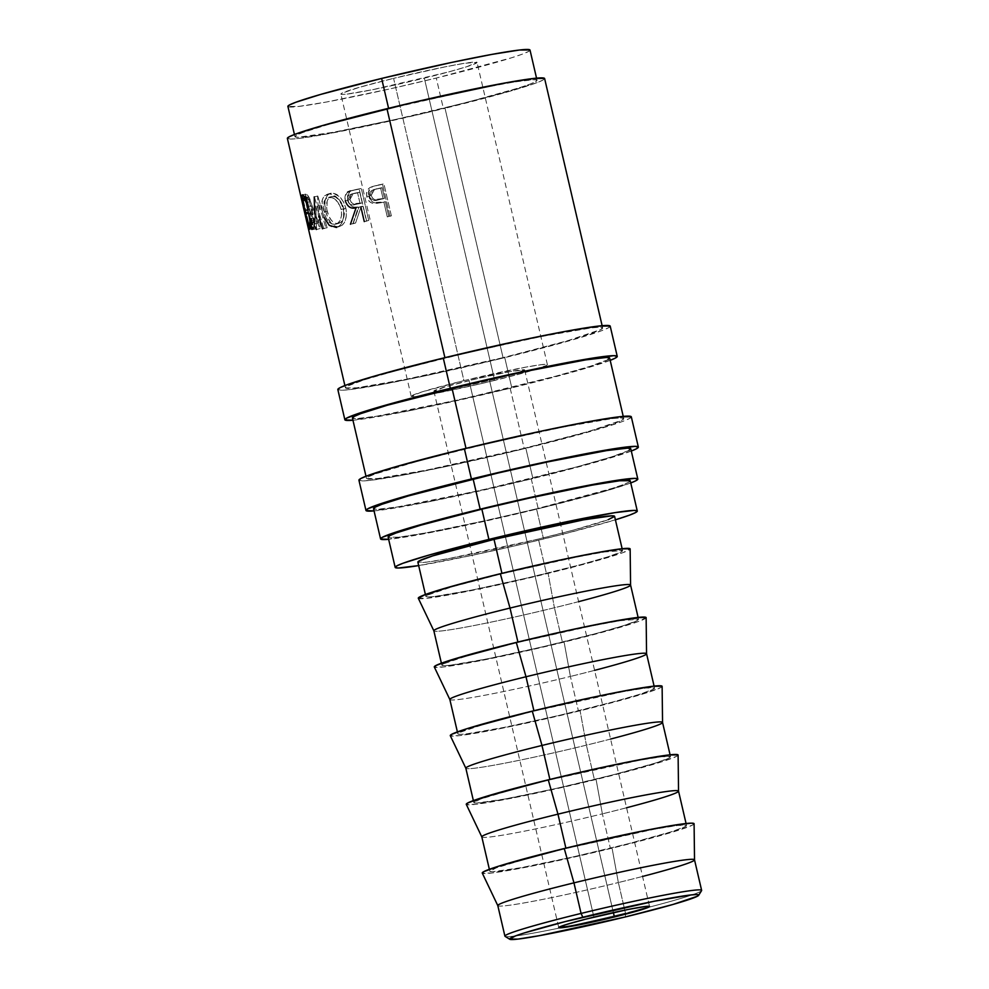<?xml version="1.0" encoding="UTF-8"?>
<svg xmlns="http://www.w3.org/2000/svg" width="989" height="989" viewBox="0 0 989 989"><rect width="100%" height="100%" fill="white"/><g stroke="black" fill="none" stroke-linecap="round" stroke-linejoin="round"><path stroke-width="0.74" stroke-dasharray="4.95 3.71" d="M625.468 913.119L625.505 916.902L625.468 913.119A100.989 4.994 -13.1 0 1 560.404 927.843A100.989 4.994 166.9 0 0 625.468 913.119L618.36 882.547L625.468 913.119A100.989 4.994 166.9 0 0 648.166 907.42A100.989 4.994 -13.1 0 1 625.468 913.119M505.095 936.373A100.989 4.994 166.9 0 0 560.404 927.843A100.989 4.994 -13.1 0 1 504.909 936.163M610.213 326.16A139.832 6.911 166.9 0 1 504.761 357.635L425.863 375.672L380.777 384.672L349.883 389.579L341.341 390.247L337.83 389.555A139.832 6.911 166.9 0 0 504.761 357.635L511.795 387.861A139.832 6.911 -13.1 0 1 352.949 420.226L408.976 410.831L511.795 387.861L504.761 357.635L573.299 339.672L601.423 330.783L608.371 327.829L610.151 326.036M631.316 416.839A139.832 6.911 166.9 0 1 525.864 448.314L446.966 466.351L401.88 475.35L370.986 480.271L362.444 480.926L358.933 480.234A139.832 6.911 166.9 0 0 525.864 448.314L532.898 478.54A139.832 6.911 -13.1 0 1 374.052 510.905L430.079 501.51L532.898 478.54L525.864 448.314L594.401 430.351L622.526 421.475L629.474 418.52L631.254 416.715M463.928 380.629A69.91 3.462 -13.1 0 1 547.387 364.669A69.91 3.462 -13.1 0 1 536.607 369.132A69.91 3.462 -13.1 0 1 494.673 380.406L424.33 78.143A69.91 3.462 166.9 0 0 477.057 62.406A69.91 3.462 166.9 0 0 393.585 78.354L463.928 380.629L525.925 367.117L541.366 364.657L547.362 364.607L546.472 365.51L518.891 374.225L481.433 383.571L432.675 393.931L417.234 396.391L411.226 396.428L421.524 392.052L463.928 380.629L393.585 78.354L445.001 66.869L464.373 63.321L477.019 62.344L466.734 66.72L448.549 71.95L372.915 89.628L346.892 94.116L342.614 94.45L340.896 94.153L341.786 93.263L359.316 87.341L393.585 78.354A69.91 3.462 166.9 0 0 340.859 94.091A69.91 3.462 166.9 0 0 424.33 78.143L494.673 380.406A69.91 3.462 -13.1 0 1 422.847 395.612A69.91 3.462 -13.1 0 1 411.201 396.366A69.91 3.462 -13.1 0 1 463.928 380.629M497.801 905.59A100.989 4.994 166.9 0 0 618.36 882.547A100.989 4.994 -13.1 0 1 497.813 905.64L497.801 905.615M694.093 823.763A108.753 5.378 166.9 0 1 612.08 848.179L532.094 866.055L491.62 873.04L482.261 873.064A108.753 5.378 166.9 0 0 612.08 848.179L618.36 882.547L612.08 848.179L678.046 830.414L692.659 825.011L694.043 823.602M481.816 836.892A100.989 4.994 166.9 0 0 602.375 813.848L610.361 848.191A100.989 4.994 -13.1 0 1 489.802 871.247A100.989 4.994 -13.1 0 1 565.968 848.513L565.968 848.513A100.989 4.994 -13.1 0 1 686.527 825.469A100.989 4.994 -13.1 0 1 610.361 848.191L602.375 813.848A100.989 4.994 -13.1 0 1 481.828 836.941L481.828 836.941M678.108 755.064A108.753 5.378 166.9 0 1 596.083 779.48L516.11 797.357L475.622 804.341L466.276 804.366A108.753 5.378 166.9 0 0 596.083 779.48L602.375 813.848L596.083 779.48L662.061 761.715L676.674 756.313L678.058 754.904M610.584 739.055A100.989 4.994 -13.1 0 1 586.39 745.15L594.377 779.493A100.989 4.994 -13.1 0 1 473.818 802.549A100.989 4.994 -13.1 0 1 549.983 779.814L549.983 779.814A100.989 4.994 -13.1 0 1 670.542 756.77A100.989 4.994 -13.1 0 1 594.377 779.493L586.39 745.15A100.989 4.994 -13.1 0 1 465.844 768.243L465.831 768.218A100.989 4.994 166.9 0 0 586.39 745.15L580.098 710.782L586.39 745.15A100.989 4.994 166.9 0 0 662.543 722.415M662.123 686.366A108.753 5.378 166.9 0 1 580.098 710.782L500.125 728.658L459.638 735.643L450.316 735.705A108.753 5.378 166.9 0 0 580.098 710.782L646.077 693.017L660.689 687.615L662.074 686.205M449.847 699.495A100.989 4.994 166.9 0 0 570.406 676.451L578.392 710.794A100.989 4.994 -13.1 0 1 457.833 733.85A100.989 4.994 -13.1 0 1 533.986 711.116L533.986 711.116A100.989 4.994 -13.1 0 1 654.557 688.072A100.989 4.994 -13.1 0 1 578.392 710.794L570.406 676.451A100.989 4.994 -13.1 0 1 449.859 699.544L449.859 699.544M646.138 617.668A108.753 5.378 166.9 0 1 564.113 642.084L484.14 659.96L443.653 666.945L434.307 666.969A108.753 5.378 166.9 0 0 564.113 642.084L570.406 676.451L564.113 642.084L617.42 628.114L639.29 621.216L646.089 617.507M578.614 601.658A100.989 4.994 -13.1 0 1 554.409 607.753L562.407 642.096A100.989 4.994 -13.1 0 1 441.848 665.152A100.989 4.994 -13.1 0 1 518.001 642.417L518.001 642.417A100.989 4.994 -13.1 0 1 638.56 619.374A100.989 4.994 -13.1 0 1 562.407 642.096L554.409 607.753A100.989 4.994 -13.1 0 1 433.874 630.846L433.862 630.821A100.989 4.994 166.9 0 0 554.409 607.753L548.129 573.385L554.409 607.753A100.989 4.994 166.9 0 0 630.574 585.018M418.31 598.271A108.753 5.378 166.9 0 0 548.129 573.385L601.436 559.415L623.305 552.517L630.104 548.808M614.589 516.32A100.989 4.994 166.9 0 1 538.424 539.054L448.882 558.575L426.568 562.135L417.865 562.111A100.989 4.994 166.9 0 0 538.424 539.054L546.423 573.397A100.989 4.994 -13.1 0 1 425.863 596.454A100.989 4.994 -13.1 0 1 502.016 573.719L502.016 573.719A100.989 4.994 -13.1 0 1 622.576 550.675A100.989 4.994 -13.1 0 1 546.423 573.397L538.424 539.054L573.41 530.116L608.235 519.67M417.717 565.745L473.422 555.052L520.016 544.642L566.029 533.405L615.393 519.818A124.293 6.144 -13.1 0 1 543.554 539.017L536.52 508.791L489.308 519.831L426.308 532.824L398.851 537.188L388.133 537.163A124.293 6.144 166.9 0 0 536.52 508.791L543.554 539.017A124.293 6.144 -13.1 0 1 418.681 565.597M530.017 50.08A124.293 6.144 166.9 0 1 436.285 78.057L389.073 89.097L326.073 102.09L298.616 106.453L287.898 106.429A124.293 6.144 166.9 0 0 436.285 78.057L443.319 108.283A124.293 6.144 -13.1 0 1 294.932 136.643A124.293 6.144 -13.1 0 1 388.665 108.666L388.665 108.666A124.293 6.144 -13.1 0 1 537.052 80.307A124.293 6.144 -13.1 0 1 443.319 108.283L436.285 78.057L511.672 57.745L522.204 54.197L528.373 51.564L529.968 49.969M489.543 380.444A46.607 2.299 166.9 0 0 524.689 369.96A46.607 2.299 166.9 0 0 469.046 380.592L593.907 917.124L469.046 380.592A46.607 2.299 166.9 0 0 433.899 391.088A46.607 2.299 166.9 0 0 489.543 380.444L613.378 912.587L489.543 380.444L512.389 374.46L524.677 369.911L510.373 371.58L477.872 378.49L446.212 386.575L433.924 391.125L455.274 388.108L489.543 380.444M629.041 450.403L611.301 456.98L576.933 466.857L481.025 490.272L397.491 506.949L376.846 509.36L373.533 508.705A132.056 6.527 166.9 0 0 531.192 478.552L538.226 508.779A132.056 6.527 -13.1 0 1 388.64 539.302L441.106 530.475L538.226 508.779L531.192 478.552A132.056 6.527 166.9 0 0 630.784 448.821M607.938 359.724L590.198 366.289L555.83 376.179L459.922 399.593L376.389 416.27L355.743 418.681L352.43 418.013A132.056 6.527 166.9 0 0 510.089 387.873L524.158 448.326A132.056 6.527 -13.1 0 1 366.499 478.466A132.056 6.527 -13.1 0 1 466.091 448.734L466.091 448.734A132.056 6.527 -13.1 0 1 623.75 418.594A132.056 6.527 -13.1 0 1 524.158 448.326L510.089 387.873A132.056 6.527 166.9 0 0 609.681 358.142M544.556 78.428L542.874 80.121L536.31 82.915L509.755 91.309L420.016 114.242L327.928 133.799L298.752 138.448L290.679 139.078L287.366 138.423A132.056 6.527 166.9 0 0 445.025 108.271L503.055 357.647A132.056 6.527 -13.1 0 1 345.396 387.787A132.056 6.527 -13.1 0 1 444.988 358.055L444.988 358.055A132.056 6.527 -13.1 0 1 602.647 327.915A132.056 6.527 -13.1 0 1 503.055 357.647L445.025 108.271A132.056 6.527 166.9 0 0 544.618 78.539M389.975 216.331L382.533 184.337A132.056 6.527 -13.1 0 1 376.735 185.561L370.294 187.391L368.316 188.936L366.486 193.807L367.006 197.343L369.478 201.558L371.74 203.005L375.251 203.573L381.766 202.572A132.056 6.527 166.9 0 0 383.868 202.127L387.305 216.9A132.056 6.527 166.9 0 0 389.975 216.331L391.36 215.825A128.174 6.342 -13.1 0 1 388.776 216.368L387.305 216.9L383.868 202.127L385.339 201.608A128.174 6.342 -13.1 0 1 383.299 202.04L374.299 203.573C370.368 203.178 367.871 200.841 366.808 196.588C365.868 192.435 367.03 189.369 370.294 187.391L372.037 186.81C368.922 188.738 367.821 191.792 368.712 195.97L366.808 196.588L368.712 195.97C369.787 200.248 372.235 202.584 376.03 202.992L381.766 202.572A132.056 6.527 166.9 0 0 383.868 202.127L385.339 201.608L388.776 216.368L387.305 216.9A132.056 6.527 166.9 0 0 389.975 216.331L391.36 215.825L383.917 183.843L382.533 184.337L389.975 216.331M366.672 221.116L359.217 189.122A132.056 6.527 -13.1 0 1 353.951 190.16L347.374 192.299L345.074 196.514L345.309 200.73L346.867 204.538L351.169 207.801L356.065 207.752L350.452 224.219A132.056 6.527 166.9 0 0 353.11 223.724L358.933 207.196A132.056 6.527 166.9 0 0 360.849 206.825L364.273 221.585A132.056 6.527 166.9 0 0 366.672 221.116L368.736 220.473A128.174 6.342 -13.1 0 1 366.424 220.93L364.273 221.585A132.056 6.527 166.9 0 0 366.672 221.116L368.736 220.473L361.294 188.479L359.217 189.122L366.672 221.116M329.213 193.893L324.54 195.785L322.29 199.902L322.142 210.608L324.602 218.631L327.804 223.811L331.698 227.05L335.84 227.643L339.647 225.789L342.478 221.524L343.801 215.639L343.517 210.694L342.206 205.774L339.079 199.988L332.564 194.586L329.213 193.893M315.466 227.359L316.344 229.497A132.056 6.527 166.9 0 0 316.567 229.473L315.738 205.91L322.463 228.805A132.056 6.527 166.9 0 0 323.799 228.632L314.415 196.898A132.056 6.527 -13.1 0 1 314.23 196.91L315.12 223.749L305.082 197.751A132.056 6.527 -13.1 0 1 304.971 197.751L311.436 229.757A132.056 6.527 166.9 0 0 312.091 229.757L307.492 206.713L311.152 205.811L319.892 228.607L316.344 229.497A132.056 6.527 166.9 0 0 316.567 229.473L320.115 228.583L319.15 205.032L315.738 205.91L316.567 229.473L320.115 228.583A128.174 6.342 -13.1 0 1 319.892 228.607L316.344 229.497M310.2 229.708L302.758 197.713A132.056 6.527 -13.1 0 1 301.052 197.182L301.818 200.458A132.056 6.527 166.9 0 0 303.079 200.952L305.366 210.793A132.056 6.527 -13.1 0 1 304.105 210.298L304.872 213.587A132.056 6.527 166.9 0 0 306.133 214.081L309.001 226.382A132.056 6.527 -13.1 0 1 307.74 225.888L308.494 229.164A132.056 6.527 166.9 0 0 310.2 229.708L313.933 228.805A128.174 6.342 -13.1 0 1 312.277 228.286L308.494 229.164L307.74 225.888A132.056 6.527 166.9 0 0 309.001 226.382L306.133 214.081L309.878 213.179A128.174 6.342 -13.1 0 1 308.655 212.697L304.872 213.587L304.105 210.298A132.056 6.527 166.9 0 0 305.366 210.793L303.079 200.952L306.825 200.05A128.174 6.342 -13.1 0 1 305.601 199.58L301.818 200.458L301.052 197.182L304.835 196.292L305.601 199.58L301.818 200.458A132.056 6.527 166.9 0 0 303.079 200.952L306.825 200.05L309.112 209.903L305.366 210.793L309.112 209.903A128.174 6.342 -13.1 0 1 307.888 209.421L304.105 210.298L307.888 209.421L308.655 212.697L304.872 213.587A132.056 6.527 166.9 0 0 306.133 214.081L309.878 213.179L312.747 225.48L309.001 226.382L312.747 225.48A128.174 6.342 -13.1 0 1 311.523 224.998L307.74 225.888L311.523 224.998L312.277 228.286L308.494 229.164A132.056 6.527 166.9 0 0 310.2 229.708L313.933 228.805L306.491 196.823L302.758 197.713L310.2 229.708M630.747 482.966A132.056 6.527 -13.1 0 1 538.226 508.779L602.956 491.817L630.747 482.966M388.665 108.666L480.061 88.244L514.503 81.939L533.936 79.676L537.002 80.196L535.408 81.79L529.239 84.424L518.706 87.972L465.794 102.671L396.107 119.323L333.108 132.316L298.048 137.273L294.982 136.754L296.576 135.159L302.745 132.526L327.742 124.639L388.665 108.666M630.253 480.815A124.293 6.144 166.9 0 1 536.52 508.791L611.907 488.479L622.44 484.931L628.608 482.298L630.203 480.703M418.322 598.271L427.668 598.246L468.156 591.261L548.129 573.385A108.753 5.378 166.9 0 0 630.154 548.969M502.016 573.719L576.278 557.128L604.254 551.998L622.538 550.576L621.253 551.887L607.679 556.906L581.396 564.459L527.298 577.972L472.161 590L434.567 596.478L428.398 596.96L425.9 596.54L427.186 595.242L452.517 586.687L502.016 573.719M518.001 642.417L592.263 625.827L620.239 620.696L638.523 619.275L637.237 620.585L623.663 625.604L597.393 633.158L543.282 646.67L488.146 658.699L450.551 665.177L444.382 665.659L441.885 665.238L443.183 663.94L468.514 655.386L518.001 642.417M594.599 670.357A100.989 4.994 -13.1 0 1 570.406 676.451A100.989 4.994 166.9 0 0 646.559 653.717L646.559 653.778M533.986 711.116L623.54 691.583L645.842 688.035L654.508 687.973L653.222 689.284L639.648 694.303L613.378 701.856L559.267 715.368L504.13 727.397L466.536 733.875L460.367 734.357L457.87 733.937L459.168 732.639L484.499 724.084L533.986 711.116M549.983 779.814L639.524 760.281L661.839 756.733L670.493 756.672L669.207 757.982L655.633 763.001L612.648 774.931L556.016 788.468L504.835 799.025L476.352 803.056L473.867 802.635L480.172 799.199L514.997 788.752L549.983 779.814M626.569 807.753A100.989 4.994 -13.1 0 1 602.375 813.848A100.989 4.994 166.9 0 0 678.528 791.113L678.541 791.175M565.968 848.513L655.509 828.98L677.824 825.432L686.477 825.37L685.192 826.668L671.63 831.7L628.633 843.629L572.001 857.166L520.82 867.724L492.337 871.754L489.852 871.334L496.157 867.897L530.982 857.451L565.968 848.513M642.553 876.452A100.989 4.994 -13.1 0 1 618.36 882.547A100.989 4.994 166.9 0 0 694.513 859.812L694.525 859.861M701.634 890.384A100.989 4.994 -13.1 0 1 648.166 907.42A100.989 4.994 166.9 0 0 701.572 890.656M305.082 197.751L315.12 223.749L318.668 222.846L308.741 196.848L305.082 197.751L308.741 196.848A128.174 6.342 -13.1 0 1 308.642 196.86L304.971 197.751L308.642 196.86L315.132 228.855L311.436 229.757A132.056 6.527 166.9 0 0 312.091 229.757L315.763 228.855L311.152 205.811L307.492 206.713L312.091 229.757L315.763 228.855A128.174 6.342 -13.1 0 1 315.132 228.855L311.436 229.757L304.971 197.751A132.056 6.527 166.9 0 0 305.082 197.751L307.159 197.441L309.928 201.682L310.064 199.494L306.405 200.297L310.064 199.494L307.542 195.056L305.861 194.116C306.714 193.597 308.111 195.389 310.064 199.494L309.928 201.682L306.244 202.485L309.928 201.682C308.395 198.418 307.282 196.996 306.602 197.404L302.857 198.257L306.602 197.404C305.824 198.653 306.491 203.499 308.593 211.967L304.81 212.833L308.593 211.967C310.435 220.473 311.881 224.639 312.932 224.466L311.053 224.886L312.932 224.466L313.748 218.087L310.064 218.89L313.748 218.087L314.774 219.731L311.102 220.535L314.774 219.731C314.91 224.59 314.551 227.26 313.698 227.742L309.953 228.583L313.698 227.742C313.043 228.274 312.227 226.728 311.226 223.081L307.455 223.947L311.226 223.081L308.481 211.906L304.699 212.783L308.481 211.906C305.836 201.546 304.971 195.612 305.861 194.116L302.313 194.882M311.053 224.911L312.932 224.466L311.065 221.511L308.271 210.595L306.269 200.161L306.602 197.404M313.698 227.742L314.774 219.731L313.748 218.087L312.932 224.466M305.861 194.116L305.836 199.654L307.715 208.568L311.448 223.86L313.525 227.816L309.78 228.657M301.052 197.182A132.056 6.527 166.9 0 0 302.758 197.713L306.491 196.823A128.174 6.342 -13.1 0 1 304.835 196.292L301.052 197.182M304.835 196.292A128.174 6.342 166.9 0 0 306.491 196.823L313.933 228.805A128.174 6.342 -13.1 0 1 312.277 228.286L311.523 224.998A128.174 6.342 166.9 0 0 312.747 225.48L309.878 213.179A128.174 6.342 -13.1 0 1 308.655 212.697L307.888 209.421A128.174 6.342 166.9 0 0 309.112 209.903L306.825 200.05A128.174 6.342 -13.1 0 1 305.601 199.58L304.835 196.292M314.23 196.91A132.056 6.527 166.9 0 0 314.415 196.898L317.803 196.02A128.174 6.342 -13.1 0 1 317.63 196.045L314.23 196.91L317.63 196.045L318.668 222.846L315.12 223.749L314.601 212.623M319.608 219.125L315.738 205.91L319.15 205.032L320.115 228.583A128.174 6.342 -13.1 0 1 319.892 228.607L311.152 205.811L315.763 228.855A128.174 6.342 -13.1 0 1 315.132 228.855L308.642 196.86A128.174 6.342 166.9 0 0 308.741 196.848L318.668 222.846L317.63 196.045A128.174 6.342 166.9 0 0 317.803 196.02L314.415 196.898L323.799 228.632L327.136 227.767L317.803 196.02L327.136 227.767A128.174 6.342 -13.1 0 1 325.838 227.94L322.463 228.805A132.056 6.527 166.9 0 0 323.799 228.632L327.136 227.767A128.174 6.342 -13.1 0 1 325.838 227.94L322.463 228.805M319.15 205.032L325.838 227.94L319.15 205.032M324.071 217.382L322.488 212.289L325.752 211.423C328.41 221.684 332.761 226.815 338.819 226.827L336.73 227.445M338.819 226.827L334.801 226.221L331.006 222.982L327.853 217.803L325.752 211.423L324.837 204.822L325.48 199.049L327.631 194.957L331.154 193.176C325.406 194.957 323.601 201.039 325.752 211.423L322.488 212.289C320.349 201.892 322.241 195.785 328.175 193.992L333.219 193.164L339.82 196.873L343.504 201.966L345.841 208.271C342.676 198.146 337.781 193.115 331.154 193.176L328.175 193.992C334.999 193.893 340.006 198.9 343.183 209.025L345.841 208.271L346.175 209.928L346.484 214.86L345.235 220.72L342.528 224.973L338.819 226.827C345.025 224.862 347.362 218.68 345.841 208.271L343.183 209.025C344.679 219.471 342.231 225.677 335.84 227.643M331.154 193.176L328.175 193.992M337.311 223.613L341.131 222.055L343.344 218.668L344.395 213.97L343.875 208.605L341.959 203.462L338.893 199.37L335.308 196.959L331.834 196.477L328.978 197.973L327.124 201.212L326.902 209.804L328.954 216.43L331.612 220.621L334.801 223.081L337.311 223.613M335.147 224.355L331.735 223.91L328.459 221.462L325.752 217.283L323.304 206.701L324.8 200.235L328.039 197.479L332.428 197.751L337.781 202.003L341.156 209.371L343.875 208.605C345.087 217.036 343.171 222.006 338.127 223.539L335.147 224.355L338.127 223.539C333.083 223.699 329.436 219.583 327.198 211.213L323.972 212.066C326.234 220.448 329.967 224.54 335.147 224.355C340.352 222.797 342.355 217.803 341.156 209.371C338.522 201.15 334.418 197.12 328.843 197.281L331.834 196.477L328.843 197.281C323.984 198.752 322.365 203.672 323.972 212.066L327.198 211.213C325.579 202.832 327.124 197.924 331.834 196.477C337.237 196.341 341.254 200.384 343.875 208.605L341.156 209.371L341.662 214.737L340.55 219.459L338.25 222.859L335.147 224.355L338.127 223.539M328.843 197.281L331.834 196.477M350.403 190.951L356.176 189.48L350.699 190.988C347.905 192.707 346.954 195.711 347.844 200.001L345.309 200.73C344.407 196.44 345.408 193.436 348.301 191.693M345.309 200.73L347.844 200.001C349.896 206.083 353.394 208.444 358.352 207.06L356.065 207.752L358.352 207.06L352.999 223.489L350.452 224.219A132.056 6.527 166.9 0 0 353.11 223.724L355.583 223.007A128.174 6.342 -13.1 0 1 352.999 223.489L350.452 224.219M353.11 223.724L355.583 223.007L361.133 206.528L358.933 207.196L353.11 223.724M358.933 207.196A132.056 6.527 166.9 0 0 360.849 206.825L362.988 206.157A128.174 6.342 -13.1 0 1 361.133 206.528L358.933 207.196M360.911 207.134L362.988 206.157L366.424 220.93L364.273 221.585M353.951 190.16A132.056 6.527 166.9 0 0 359.217 189.122L361.294 188.479A128.174 6.342 -13.1 0 1 356.176 189.48L353.951 190.16M356.176 189.48A128.174 6.342 166.9 0 0 361.294 188.479L368.736 220.473A128.174 6.342 -13.1 0 1 366.424 220.93L362.988 206.157A128.174 6.342 -13.1 0 1 361.133 206.528L355.583 223.007A128.174 6.342 -13.1 0 1 352.999 223.489L358.352 207.06L353.592 207.084L349.389 203.808L347.844 200.001L347.634 195.538L350.168 191.31L356.176 189.48M349.797 198.9L351.132 202.213L353.135 203.796L362.221 202.881L359.736 192.212A128.174 6.342 -13.1 0 1 355.014 193.139L350.996 194.709L349.797 198.9M349.933 199.605L347.448 200.322C349.154 204.414 351.787 205.811 355.335 204.513L357.61 203.821C354.111 205.082 351.552 203.672 349.933 199.605L353.221 193.56L355.014 193.139L352.727 193.819A132.056 6.527 166.9 0 0 357.598 192.88L359.736 192.212L362.221 202.881L355.335 204.513L362.221 202.881L360.083 203.536L357.598 192.88L359.736 192.212A128.174 6.342 -13.1 0 1 355.014 193.139L350.922 194.24L347.448 200.322L349.933 199.605M376.735 185.561A132.056 6.527 166.9 0 0 382.533 184.337L383.917 183.843A128.174 6.342 -13.1 0 1 378.293 185.017L376.735 185.561M378.293 185.017A128.174 6.342 166.9 0 0 383.917 183.843L391.36 215.825A128.174 6.342 -13.1 0 1 388.776 216.368L385.339 201.608A128.174 6.342 -13.1 0 1 383.299 202.04L373.904 202.547L371.926 201.459L368.959 196.885L368.39 193.201L370.133 188.33L373.113 186.352L378.293 185.017M371.023 194.808L372.396 198.06L374.596 199.593L384.573 198.332L382.088 187.663A128.174 6.342 -13.1 0 1 376.896 188.751L372.396 190.531L371.023 194.808M371.147 195.501L369.305 196.094C371.048 200.149 373.941 201.447 378.008 199.988L379.615 199.432C375.696 200.829 372.878 199.518 371.147 195.501L374.608 189.344L376.896 188.751L375.276 189.307A132.056 6.527 166.9 0 0 380.629 188.182L382.088 187.663L384.573 198.332L378.008 199.988L384.573 198.332L383.114 198.851L380.629 188.182L382.088 187.663A128.174 6.342 -13.1 0 1 376.896 188.751L372.902 189.913L369.305 196.094L371.147 195.501M360.083 203.536L353.036 204.81L350.724 204.513L348.672 202.93L347.436 197.565L348.585 195.414L352.727 193.819A132.056 6.527 166.9 0 0 357.598 192.88L360.083 203.536M383.114 198.851L374.126 200.408L370.591 198.653L369.305 196.094L369.342 193.35L371.666 190.407L375.276 189.307A132.056 6.527 166.9 0 0 380.629 188.182L383.114 198.851M524.158 448.326L427.05 470.022L377.885 478.503L366.56 478.577L368.242 476.883L374.806 474.09L420.35 460.429L491.1 442.763L563.198 427.038L612.364 418.557L620.437 417.927L623.688 418.483L622.007 420.177L588.888 431.365L524.158 448.326M631.291 451.046A139.832 6.911 -13.1 0 1 532.898 478.54L601.436 460.577L631.291 451.046M503.055 357.647L405.947 379.343L356.782 387.824L345.458 387.898L347.139 386.204L364.879 379.628L399.247 369.75L469.998 352.084L542.108 336.359L591.261 327.878L599.334 327.248L602.585 327.804L600.904 329.498L567.785 340.673L503.055 357.647M610.188 360.355A139.832 6.911 -13.1 0 1 511.795 387.861L580.333 369.898L610.188 360.355M547.387 364.669L477.057 62.406M489.357 869.294L489.802 871.247M473.372 800.596L473.818 802.549M457.388 731.897L457.833 733.85M441.391 663.199L441.848 665.152M425.406 594.5L425.863 596.454M294.438 134.492L294.932 136.643M524.689 369.96L649.55 906.493M365.992 476.253L366.499 478.466M344.889 385.562L345.396 387.787M602.128 325.702L602.647 327.915M623.231 416.381L623.75 418.594M433.899 391.088L558.76 927.62M536.545 78.156L537.052 80.307M622.13 548.722L622.576 550.675M638.115 617.42L638.56 619.374M654.1 686.119L654.557 688.072M670.085 754.817L670.542 756.77M686.069 823.516L686.527 825.469M411.201 396.366L340.859 94.091M352.344 190.37L349.958 191.087M350.848 194.264L353.221 193.56M373.446 186.241L371.691 186.822M372.878 189.925L374.608 189.344"/><path stroke-width="1.48" d="M694.043 823.602L691.36 823.157L674.362 825.135L644.235 830.649L564.262 848.525L573.954 882.856L581.075 913.428A100.989 4.994 166.9 0 0 505.095 936.373L509.743 939.266A97.107 4.797 -13.1 0 1 582.805 917.199L581.075 913.428L573.954 882.856A100.989 4.994 166.9 0 0 497.801 905.59L504.909 936.163A100.989 4.994 -13.1 0 1 581.075 913.428A100.989 4.994 -13.1 0 1 701.634 890.384L694.513 859.812A100.989 4.994 166.9 0 0 573.954 882.856L564.262 848.525A108.753 5.378 166.9 0 0 482.261 873.052L497.813 905.64A100.989 4.994 -13.1 0 1 573.954 882.856A100.989 4.994 -13.1 0 1 694.525 859.861A100.989 4.994 -13.1 0 1 642.553 876.452M698.667 895.305L701.572 890.656A100.989 4.994 166.9 0 0 581.075 913.428L582.805 917.199A97.107 4.797 -13.1 0 1 698.667 895.305A97.107 4.797 -13.1 0 1 625.505 916.902L539.401 935.668L517.952 939.093L509.619 939.142L515.677 935.841L523.898 933.072L565.238 921.587L654.211 901.251L690.359 895.008L696.293 894.551L698.691 894.958L697.443 896.207L673.089 904.428L625.505 916.902A97.107 4.797 -13.1 0 1 509.743 939.266M610.151 326.036L598.16 326.11L567.266 331.031L522.18 340.031L443.282 358.067A139.832 6.911 166.9 0 0 337.83 389.542L344.864 419.769A139.832 6.911 -13.1 0 1 450.316 388.294L443.282 358.067L374.744 376.03L346.62 384.906L339.672 387.861L337.892 389.666M617.247 356.386A139.832 6.911 -13.1 0 1 610.188 360.355L615.405 358.055L617.185 356.263L613.736 355.681L574.3 361.257L529.214 370.257L450.316 388.294A139.832 6.911 -13.1 0 1 617.247 356.386L610.213 326.16A139.832 6.911 166.9 0 0 443.282 358.067L450.316 388.294L401.88 400.681L365.497 411.14L346.706 418.087L344.926 419.892L352.949 420.226A139.832 6.911 -13.1 0 1 344.864 419.769M631.254 416.715L619.262 416.802L588.368 421.71L543.282 430.709L464.385 448.746A139.832 6.911 166.9 0 0 358.933 480.221L365.967 510.448A139.832 6.911 -13.1 0 1 471.419 478.973L464.385 448.746L395.847 466.709L367.723 475.585L360.775 478.552L358.995 480.345M638.35 447.065A139.832 6.911 -13.1 0 1 631.291 451.046L636.508 448.746L638.288 446.941L634.839 446.36L595.403 451.936L550.317 460.936L471.419 478.973A139.832 6.911 -13.1 0 1 638.35 447.065L631.316 416.839A139.832 6.911 166.9 0 0 464.385 448.746L471.419 478.973L422.983 491.36L386.6 501.819L367.809 508.779L366.029 510.571L374.052 510.905A139.832 6.911 -13.1 0 1 365.967 510.448M678.058 754.904L668.725 754.978L644.704 758.798L609.632 765.795L548.265 779.827L557.969 814.157L548.265 779.827A108.753 5.378 166.9 0 0 466.276 804.354L481.828 836.941A100.989 4.994 -13.1 0 1 557.969 814.157L565.881 848.129L557.969 814.157A100.989 4.994 166.9 0 0 481.816 836.892L489.357 869.294M662.074 686.205L652.74 686.279L628.72 690.099L593.647 697.097L532.28 711.128L541.984 745.459L532.28 711.128A108.753 5.378 166.9 0 0 450.292 735.668L465.844 768.243A100.989 4.994 -13.1 0 1 541.984 745.459L549.884 779.431L541.984 745.459A100.989 4.994 166.9 0 0 465.831 768.193L473.372 800.596M646.089 617.507L636.755 617.581L612.735 621.401L577.663 628.398L516.295 642.43L526 676.76L516.295 642.43A108.753 5.378 166.9 0 0 434.307 666.969L449.859 699.544A100.989 4.994 -13.1 0 1 526 676.76L533.899 710.732L526 676.76A100.989 4.994 166.9 0 0 449.847 699.495L457.388 731.897M630.104 548.808L620.771 548.883L596.738 552.703L561.678 559.7L500.31 573.731L510.015 608.062L500.31 573.731A108.753 5.378 166.9 0 0 418.31 598.271L433.874 630.846A100.989 4.994 -13.1 0 1 510.015 608.062L517.915 642.034L510.015 608.062A100.989 4.994 166.9 0 0 433.85 630.797L441.391 663.199M608.235 519.67L614.54 516.233L612.055 515.813L583.572 519.843L494.03 539.376L501.93 573.336L494.03 539.376A100.989 4.994 166.9 0 0 417.865 562.098L425.406 594.5M630.203 480.703L619.534 480.778L592.077 485.142L529.078 498.147L481.866 509.174A124.293 6.144 166.9 0 0 388.133 537.151L395.167 567.377A124.293 6.144 -13.1 0 1 488.9 539.401L481.866 509.174L420.943 525.147L395.946 533.034L389.777 535.667L388.183 537.274M637.287 511.041A124.293 6.144 -13.1 0 1 615.393 519.818L629.474 515.158L635.643 512.537L637.237 510.93L634.172 510.411L614.738 512.685L559.032 523.379L488.9 539.401A124.293 6.144 -13.1 0 1 637.287 511.041L630.253 480.815A124.293 6.144 166.9 0 0 481.866 509.174L488.9 539.401L427.977 555.373L402.98 563.26L396.812 565.893L395.217 567.501L398.283 568.007L418.681 565.597A124.293 6.144 -13.1 0 1 395.167 567.377M529.968 49.969L519.299 50.043L491.842 54.407L451.763 62.406L381.63 78.44L388.578 108.283L381.63 78.44A124.293 6.144 166.9 0 0 287.898 106.416L294.438 134.492M614.404 916.976L613.378 912.587L614.404 916.976A46.607 2.299 -13.1 0 1 558.76 927.62A46.607 2.299 -13.1 0 1 593.907 917.124A46.607 2.299 -13.1 0 1 649.55 906.493A46.607 2.299 -13.1 0 1 614.404 916.976L648.932 907.049L649.526 906.443L648.376 906.245L645.533 906.468L628.176 909.46L585.476 919.226L565.634 924.74L558.773 927.657L580.123 924.641L614.404 916.976M637.818 479.059L630.784 448.821A132.056 6.527 166.9 0 0 473.125 478.96A132.056 6.527 166.9 0 0 373.533 508.692L380.567 538.918A132.056 6.527 -13.1 0 1 480.159 509.187L473.125 478.96L480.159 509.187A132.056 6.527 -13.1 0 1 637.818 479.059A132.056 6.527 -13.1 0 1 630.747 482.966L636.075 480.642L637.757 478.936L634.505 478.392L613.86 480.79L554.668 492.151L505.169 503.216L434.418 520.882L400.051 530.772L382.31 537.336L380.629 539.042L388.64 539.302A132.056 6.527 -13.1 0 1 380.567 538.918M623.231 416.381L609.681 358.142A132.056 6.527 166.9 0 0 452.022 388.281L466.004 448.351L452.022 388.281A132.056 6.527 166.9 0 0 352.43 418.013L365.992 476.253M602.128 325.702L544.618 78.539A132.056 6.527 166.9 0 0 386.959 108.679L444.902 357.672L386.959 108.679A132.056 6.527 166.9 0 0 287.366 138.411L344.889 385.562M305.725 198.888L306.244 202.485L304.229 198.987L302.683 198.418L302.733 202.807L308.333 224.862L309.606 224.701L310.064 218.89L311.102 220.535L310.905 226.209L309.693 228.669L307.134 222.797L302.053 200.52L302.115 194.957L303.846 195.884L305.725 198.888M536.545 78.156L530.017 50.08A124.293 6.144 166.9 0 0 381.63 78.44L320.708 94.412L295.711 102.3L289.542 104.933L287.947 106.528M544.556 78.428L533.232 78.502L504.056 83.15L411.968 102.708L322.229 125.652L295.674 134.034L289.109 136.828L287.428 138.522M622.13 548.722L614.589 516.32A100.989 4.994 166.9 0 0 494.03 539.376L432.774 555.867L419.2 560.887L417.914 562.197M638.115 617.42L630.574 585.018A100.989 4.994 166.9 0 0 510.015 608.062A100.989 4.994 -13.1 0 1 630.574 585.08L630.154 548.969A108.753 5.378 166.9 0 0 500.31 573.731L447.003 587.701L425.134 594.612L418.335 598.308M630.574 585.08A100.989 4.994 -13.1 0 1 578.614 601.658M654.1 686.119L646.559 653.717A100.989 4.994 166.9 0 0 526 676.76A100.989 4.994 -13.1 0 1 646.559 653.778L646.138 617.668A108.753 5.378 166.9 0 0 516.295 642.43L450.329 660.195L435.716 665.609L434.332 667.006M646.559 653.778A100.989 4.994 -13.1 0 1 594.599 670.357M670.085 754.817L662.543 722.415A100.989 4.994 166.9 0 0 541.984 745.459A100.989 4.994 -13.1 0 1 662.556 722.477L662.123 686.366A108.753 5.378 166.9 0 0 532.28 711.128L466.314 728.893L451.701 734.308L450.316 735.705M662.556 722.477A100.989 4.994 -13.1 0 1 610.584 739.055M686.069 823.516L678.528 791.113A100.989 4.994 166.9 0 0 557.969 814.157A100.989 4.994 -13.1 0 1 678.541 791.175L678.108 755.064A108.753 5.378 166.9 0 0 548.265 779.827L482.298 797.591L467.686 803.006L466.301 804.403M678.541 791.175A100.989 4.994 -13.1 0 1 626.569 807.753M694.525 859.861L694.093 823.763A108.753 5.378 166.9 0 0 564.262 848.525L498.283 866.29L483.67 871.705L482.286 873.102M302.857 198.257C303.536 197.788 304.661 199.209 306.244 202.485L306.405 200.297C304.414 196.193 302.993 194.413 302.115 194.957L302.115 194.957C301.188 196.465 302.053 202.411 304.699 212.783L307.455 223.947C308.444 227.581 309.285 229.127 309.953 228.583C310.83 228.1 311.214 225.405 311.102 220.535L310.064 218.89C310.163 222.735 309.866 224.874 309.186 225.307L311.053 224.886L309.186 225.307C308.111 225.504 306.652 221.351 304.81 212.833C302.696 204.377 302.053 199.506 302.857 198.257L305.107 197.726M309.186 225.307L311.053 224.911M316.344 229.497L315.466 227.359M314.601 212.623L314.23 196.91M322.463 228.805L319.608 219.125M336.767 227.433L329.312 225.405L324.071 217.382M347.634 192.101L350.403 190.951M350.452 224.219L356.065 207.752C350.959 209.161 347.374 206.812 345.309 200.73M364.273 221.585L360.911 207.134M629.041 450.403L630.722 448.709L627.471 448.153L606.826 450.564L547.634 461.925L498.135 472.989L408.395 495.934L381.841 504.316L375.276 507.11L373.595 508.803M607.938 359.724L609.62 358.03L606.368 357.474L585.723 359.885L526.531 371.246L477.032 382.31L387.292 405.243L360.738 413.637L354.173 416.431L352.492 418.124"/></g></svg>
